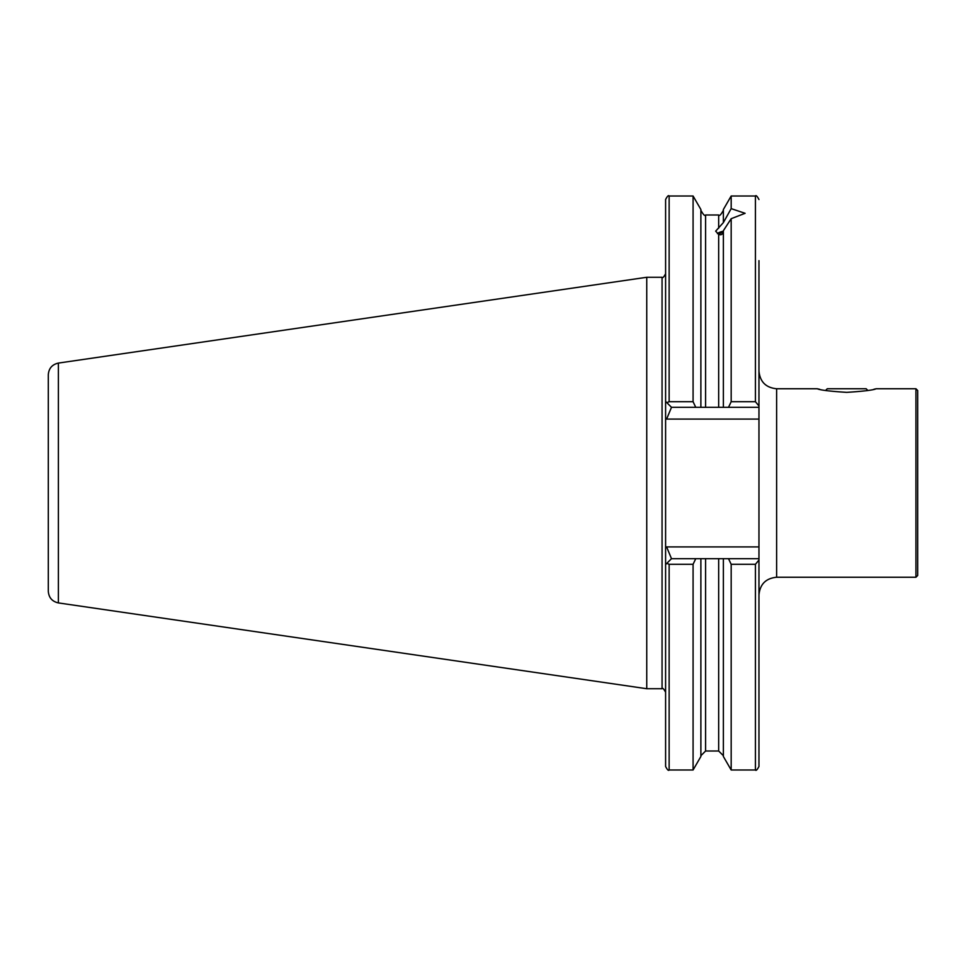 <?xml version="1.0" encoding="UTF-8"?>
<svg xmlns="http://www.w3.org/2000/svg" width="966" height="966" viewBox="0 0 966 966"><rect width="100%" height="100%" fill="white"/><g stroke="black" fill="none" stroke-linecap="round" stroke-linejoin="round"><path stroke-width="1.45" d="M873.868 389.286L876.174 388.755C873.566 390.059 863.749 391.266 846.723 392.365C829.697 391.266 819.88 390.059 817.272 388.755L819.711 389.322M728.509 407.314L731.177 401.699L755.424 401.699L758.962 405.986L758.962 407.314L723.377 407.314L723.377 230.705L731.177 218.69L745.112 213.305L731.177 208.632L723.377 222.591L715.661 231.152L718.668 234.34C721.059 235.426 722.628 234.46 723.377 231.442M917.7 390.518L917.7 575.482L915.937 577.245L915.937 388.755L917.7 390.518M758.962 407.314L758.962 419.087L666.612 419.087L665.598 418.085L665.598 547.915L666.612 546.913L758.962 546.913L758.962 560.014L755.424 564.301L731.177 564.301L728.509 558.686L758.962 558.686M700.881 558.686L700.881 756.499L693.081 769.999L669.136 769.999C668.508 771.001 667.325 769.817 665.598 766.473L665.598 547.915L665.598 564.579L671.491 558.686L728.509 558.686M646.749 277.278L58.383 363.083L58.383 602.917L646.749 688.722L646.749 277.278L662.06 277.278C662.64 278.293 663.811 277.109 665.598 273.752M58.383 602.917C52.14 601.516 48.783 597.628 48.3 591.252L48.3 374.748C48.783 368.372 52.14 364.484 58.383 363.083M817.272 388.755L776.628 388.755L776.628 577.245L915.937 577.245M876.174 388.755L915.937 388.755M755.424 564.301L755.424 769.999L731.177 769.999L723.377 756.499L723.377 558.686M731.177 769.999L731.177 564.301M723.377 407.314L700.881 407.314L700.881 209.501L693.081 196.001L669.136 196.001C668.508 194.999 667.325 196.183 665.598 199.527L665.598 418.085L665.598 401.421L666.866 402.689L669.136 401.699L693.081 401.699L693.081 196.001M723.377 221.854L723.377 209.501L731.177 196.001L731.177 208.632M731.177 401.699L731.177 218.69M693.081 769.999L693.081 564.301L669.136 564.301L666.866 563.311M695.749 558.686L693.081 564.301M755.424 769.999C756.028 771.001 757.199 769.83 758.962 766.473L758.962 560.014M693.081 401.699L695.749 407.314L671.491 407.314L666.866 402.689M700.881 407.314L695.749 407.314M758.962 405.986L758.962 260.651M758.962 419.087L758.962 546.913M671.491 558.686L666.612 546.913M666.612 419.087L671.491 407.314M825.568 390.481L827.282 388.755L866.164 388.755L867.879 390.481M717.448 233.603L717.424 233.627A13.898 4.758 180 0 1 717.448 233.603A13.898 4.758 180 0 1 723.377 231.224M718.897 234.448A11.785 4.033 180 0 1 723.329 232.106M665.598 692.248C663.811 688.891 662.64 687.707 662.06 688.722L662.06 277.278M705.591 558.686L705.591 751.005L718.668 751.005L718.668 558.686M718.668 228.242L718.668 214.995L705.591 214.995C704.914 216.36 703.345 214.79 700.881 210.286M705.591 407.314L705.591 214.995M718.668 407.314L718.668 234.34M755.424 401.699L755.424 196.001L731.177 196.001M669.136 769.999L669.136 564.301M669.136 401.699L669.136 196.001M776.628 577.245C765.893 578.296 760 584.176 758.962 594.911M718.668 751.005L723.377 755.714M718.668 214.995C719.356 216.36 720.926 214.79 723.377 210.286M705.591 751.005L700.881 755.714M755.424 196.001C756.028 194.999 757.199 196.17 758.962 199.527M662.06 688.722L646.749 688.722M776.628 388.755C765.893 387.704 760 381.824 758.962 371.089"/></g></svg>
